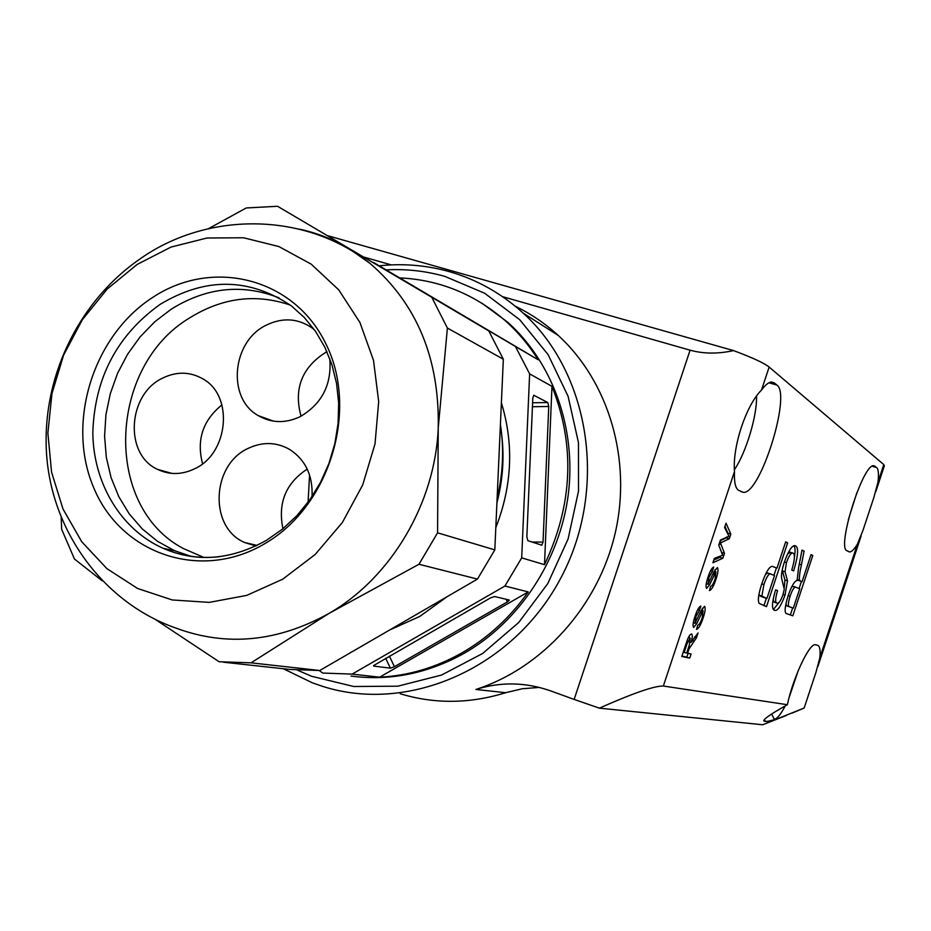 <?xml version="1.0" encoding="UTF-8"?>
<svg xmlns="http://www.w3.org/2000/svg" width="931" height="931" viewBox="0 0 931 931"><rect width="100%" height="100%" fill="white"/><g stroke="black" fill="none" stroke-linecap="round" stroke-linejoin="round"><path stroke-width="1.4" d="M297.489 670.204L311.652 676.29L353.757 686.508L397.816 686.182L441.573 675.045L482.642 653.481L518.742 622.467L547.777 583.586L568.096 538.979L578.512 491.103L578.477 442.667L568.108 396.35L548.103 354.641L519.719 319.705L484.632 293.23L444.797 276.367C425.63 270.968 406.102 268.803 386.214 269.885M379.231 265.8C402.96 263.264 426.293 265.195 449.231 271.608C476.742 279.463 501.39 293.288 523.175 313.095C591.01 374.471 608.409 491.242 559.694 580.118C511.503 669.331 407.487 713.553 322.743 686.403L312.327 682.807L283.338 668.737M539.247 687.404L522.233 688.765L505.661 692.711L475.892 689.452C500.692 681.643 525.619 682.12 550.652 690.895L574.148 699.425L690.08 350.184L502.519 296.64M786.52 715.392L762.71 724.76L599.355 708.154L574.148 699.425M475.892 689.452C542.622 667.969 598.354 606.151 615.251 532.893C632.044 459.6 608.665 381.594 558.181 335.381C545.135 323.464 530.821 313.747 515.239 306.206M391.264 264.893L364.277 257.189M716.02 579.105C713.763 586.041 711.563 589.87 709.457 590.58L710.609 586.367C711.994 586.181 713.495 583.714 715.101 578.977L715.916 571.715L709.725 584.563L706.629 588.392C705.535 586.926 705.989 583.213 707.979 577.278C709.922 571.285 711.819 567.863 713.681 567.014L712.494 571.238L708.922 577.429L708.084 584.179L713.879 571.983L717.382 567.526C718.511 569.109 718.057 572.961 716.02 579.105L715.159 578.814M691.093 653.958L689.708 658.124L681.818 656.483L686.135 643.484C687.904 637.782 689.65 634.593 691.396 633.941L691.593 633.964C692.687 634.709 692.513 637.514 691.07 642.378L698.052 632.964L696.469 637.747L689.01 648.907L687.59 653.201L691.093 653.958M795.47 545.834C798.798 547.428 798.181 555.772 793.631 570.878L791.757 570.04C794.737 560.125 795.202 554.48 793.154 553.119L792.584 552.979C790.896 552.909 788.836 556.121 786.416 562.638L785.054 571.797L787.498 580.781L785.042 595.025C781.249 605.383 778.002 610.527 775.29 610.445L774.615 610.352C771.531 609.607 771.846 602.776 775.558 589.847L777.548 590.615C775.255 598.528 775.058 602.683 776.931 603.09L777.443 603.195C778.91 603.509 780.748 600.728 782.936 594.851L784.274 589.16L781.656 578.523C781.086 575.032 781.982 569.574 784.321 562.173C788.289 551.327 791.711 545.822 794.574 545.636L794.969 545.682M819.862 657.635C820.56 650.257 819.862 646.172 817.755 645.358L815.335 644.718C809.225 643.344 792.991 677.884 787.358 704.709C769.181 714.892 761.593 720.408 764.584 721.269L766.807 721.513L776.221 719.279L804.175 708.002L815.952 672.345L819.862 657.635L857.474 544.065L863.002 530.286L873.79 497.713L877.991 482.118C878.899 474.088 878.457 469.236 876.641 467.525L873.674 465.721C862.851 463.824 836.492 547.952 846.989 550.756L849.689 551.967C851.714 551.839 854.309 549.209 857.474 544.065M327.98 235.787L733.535 350.591C752.283 357.574 764.153 363.055 769.146 367.047L883.787 464.616L884.357 465.779L875.78 491.696M774.266 382.885L771.392 381.989C768.61 382.269 765.317 384.957 761.511 390.066C746.115 405.125 732.313 446.81 734.501 471.528C734.024 482.083 735.409 488.344 738.632 490.323L743.497 492.383C760.476 493.989 791.559 394.407 776.92 385.073L774.266 382.885L771.217 382.001M734.501 471.528L663.349 686.031L787.358 704.709M811.052 554.608L812.798 555.493L792.816 615.798L787.137 613.82C784.17 613.738 784.507 607.675 788.161 595.631C791.606 585.89 794.597 580.863 797.122 580.548L798.507 568.108L802.01 550.07L804.105 551.117L801.416 564.861C799.88 571.529 799.205 576.673 799.403 580.316L802.045 581.782L811.052 554.608M785.683 541.854L787.638 542.843L766.504 606.628L759.114 603.381C757.613 600.495 758.474 594.036 761.709 584.04C765.724 572.39 769.239 566.49 772.253 566.339L776.978 568.131L785.683 541.854M703.208 617.73C700.903 624.782 698.669 628.669 696.516 629.403L697.738 625.201C699.146 624.922 700.659 622.408 702.277 617.672L703.08 610.503L696.819 623.491L693.676 627.436C692.548 626.063 692.99 622.408 694.992 616.462C696.993 610.282 698.948 606.814 700.845 606.046L699.553 610.259L695.946 616.555L695.003 623.211L700.973 610.911L704.523 606.314C705.686 607.78 705.244 611.597 703.208 617.73L702.346 617.439M724.469 553.328L722.828 558.251L712.913 562.743L714.356 558.379L722.665 555.225L718.755 545.112L720.443 540.027L728.961 536.256L724.586 527.551L726.029 523.187L730.823 534.126L729.31 538.712L720.501 542.982L724.469 553.328L721.572 552.386L718.767 545.112M810.948 554.899L812.798 555.493M801.393 581.561L799.101 588.497M792.653 607.955L790.338 614.937M801.94 550.43L804.105 551.117M799.275 564.174L801.416 564.861M797.052 579.559L799.403 580.316M797.064 579.769L802.045 581.782M785.834 604.033L786.881 605.918L793.305 608.164L799.729 588.764L795.528 587.182C794.062 587.03 792.258 590.033 790.093 596.177C788.068 602.892 787.835 606.407 789.407 606.744L793.305 608.164M794.76 586.926L793.003 586.355L791.594 587.019M788.185 595.549L790.093 596.177M793.759 586.507L796.284 587.333M793.84 545.799C795.214 547.125 795.411 550.861 794.434 557.006M790.698 552.374L787.731 553.701M784.391 561.987L786.416 562.638M782.319 569.435L782.459 570.959L785.054 571.797M782.459 570.959L784.926 579.943L787.498 580.781M784.926 579.943L784.274 587.636M783.087 594.385L785.042 595.025M779.235 602.252L773.452 609.456M775.523 589.963L777.548 590.615M773.033 599.68L774.348 602.241L776.931 603.09M785.578 542.179L787.638 542.843M776.407 567.957L773.975 575.3M766.341 598.342L763.897 605.72M772.183 566.339L776.978 568.131M759.044 593.862L759.231 595.177L760.755 596.375L766.9 598.528L774.522 575.521L770.309 573.915C768.471 573.892 766.341 577.453 763.897 584.598L761.895 596.061L766.9 598.528M769.343 573.601L767.644 573.054L765.457 574.45M759.231 595.177L761.895 596.061M761.756 583.9L763.897 584.598M768.389 573.205L770.845 573.996M688.102 653.318L686.834 657.135L689.708 658.124M686.834 657.135L681.946 656.111M689.417 635.652L689.091 637.793M690.232 642.087L691.07 642.378M694.503 637.072L696.469 637.747M692.024 640.493L693.618 641.04M688.824 646.533L689.731 646.847M686.717 652.899L687.59 653.201M684.145 652.456L686.682 653.003L689.324 645.032L690.22 638.177L687.101 643.542L684.145 652.456L683.261 652.154M690.104 638.177L688.346 637.572L690.22 638.177M700.054 613.017L701.113 613.366M695.48 623.037L696.819 623.491M693.781 622.792L693.071 624.154M697.715 609.642L699.553 610.259M695.061 616.252L695.946 616.555M693.316 622.63L695.003 623.211M702.311 608.315L701.625 612.284M712.925 574.159L713.996 574.508M708.316 584.098L709.725 584.563M706.745 583.76L706.047 585.122M710.632 570.622L712.494 571.238M708.025 577.139L708.922 577.429M706.28 583.609L707.956 584.156M715.136 569.539L714.473 573.508M720.338 556.11L719.942 557.32L722.828 558.251M719.942 557.32L713.798 560.078M724.946 526.446L727.937 533.207L730.823 534.126M727.937 533.207L727.728 533.824M726.692 536.954L726.413 537.781L729.31 538.712M726.413 537.781L720.198 540.771M719.57 542.68L720.501 542.982M505.661 692.711C469.794 703.824 434.649 704.162 400.225 693.746M663.349 686.031C654.598 685.763 633.266 693.13 599.355 708.154M690.08 350.184C703.522 353.873 717.999 354.013 733.535 350.591M804.175 708.002L792.165 713.099M734.606 469.445C745.929 452.78 756.996 416.262 756.566 396.862M848.362 519.614L856.927 492.511M771.613 714.007L774.231 719.163C776.989 719.035 780.667 714.612 785.24 705.884M789.011 697.866L798.239 670.588M500.424 424.489C504.148 448.94 503.054 473.507 497.131 498.201M191.611 556.517L174.562 550.71L157.455 541.283L142.222 528.878L129.211 513.842L118.749 496.572L111.057 477.545L106.297 457.226L104.586 436.127L105.925 414.772L110.289 393.685L117.55 373.354L127.547 354.292L140.034 336.964L154.732 321.8L171.269 309.162C206.484 287.295 242.397 283.501 278.986 297.815M152.475 297.559C212.14 257.771 293.882 277.473 325.897 343.853C358.854 409.64 330.214 505.102 265.94 542.982C202.12 581.852 122.264 554.701 94.392 489.299C65.601 424.42 92.344 336.428 152.475 297.559M137.16 264.439L170.943 247.099L206.973 238.01L243.561 237.766L278.916 246.564L311.222 264.171L338.733 289.867L359.925 322.475L373.517 360.39L378.684 401.61L375.018 443.912L362.683 484.981L342.352 522.524L315.167 554.492L282.687 579.198L246.727 595.398L209.242 602.38L172.235 599.96L137.567 588.462L106.925 568.666L81.707 541.702L63.005 509.024L51.589 472.25L47.877 433.136L51.961 393.499L63.611 355.142L82.289 319.787L107.17 289.076L137.16 264.439M299.212 229.096C316.668 232.843 333.193 239.314 348.799 248.496L370.003 263.38C416.913 303.82 439.653 358.691 438.233 428.004C435.173 503.368 391.09 577.662 329.143 613.331L251.044 662.837L319.764 670.506L289.611 669.424L223.498 662.209M373.296 262.53L515.471 346.507L529.634 373.878L521.697 557.878L504.928 586.03L352.104 674.114L379.615 677.186L528.238 591.93C510.083 617.59 487.937 637.921 461.799 652.945C435.58 667.702 408.185 675.778 379.615 677.186M482.246 303.436L507.43 321.998C552.514 362.112 576.568 428.353 568.294 494.442C559.822 560.497 519.335 621.815 464.173 653.306C427.632 673.578 389.891 681.166 350.975 676.069M399.911 277.904C439.409 279.835 474.507 294.08 505.207 320.648C517.88 331.913 528.855 344.959 538.153 359.75L373.668 262.542M515.471 346.507L538.153 359.75M551.967 386.342C575.335 445.158 572.844 504.602 544.507 564.675L551.967 386.342L529.634 373.878M521.697 557.878L544.507 564.675M528.238 591.93L504.928 586.03M308.091 502.193L309.558 474.938M203.761 557.39L183.71 548.696C102.91 506.976 107.891 366.453 189.703 317.878C222.311 297.617 255.85 293.358 290.309 305.089M395.093 275.192L520.348 349.23L395.093 275.192M102.131 580.781L74.457 559.007L61.655 529.32L61.19 517.589M208.579 228.619L246.273 207.95L277.566 206.286L488.775 330.912L277.566 206.286M432.019 297.757L447.392 328.038L438.233 428.004L437.57 532.823L494.815 549.884L477.463 579.082L418.973 564.267L329.143 613.331C277.799 641.855 226.873 646.836 176.366 628.25C103.783 603.02 52.636 532.451 46.736 456.365C40.836 380.209 76.994 302.994 139.15 259.551C205.681 211.837 303.529 210.79 370.003 263.38M437.57 532.823L418.973 564.267M251.044 662.837L219.099 661.732L155.524 619.581M352.104 674.114L322.824 673.055L319.147 670.541M488.775 330.912L503.334 359.226L447.392 328.038M494.815 549.884L503.334 359.226M319.764 670.506L477.463 579.082M373.715 666.096L390.357 668.155L394.43 666.712L507.43 601.868L509.362 600.064L494.582 596.515L490.462 597.923L373.506 665.63M527.842 540.667L541.819 545.205L543.041 542.133L548.743 406.486L547.812 402.553L533.731 395.233L532.811 398.107L526.853 536.803L527.842 540.667M329.783 358.621C331.89 384.584 321.94 403.973 299.945 416.785C285.305 423.535 271.433 423.151 258.306 415.645C226.524 398.177 231.947 340.955 266.65 324.966C282.78 317.331 297.885 318.297 311.955 327.863L314.538 329.935M301.039 416.227C293.544 388.774 301.877 367.419 326.025 352.162L326.956 351.709M312.036 496.595C312.967 475.508 305.461 459.763 289.529 449.347C276.332 442.027 262.635 441.655 248.472 448.242C211.395 464.488 208.66 527.516 244.725 542.552L255.862 545.997M282.943 528.75C277.671 503.077 285.759 483.189 307.23 469.096M162.82 378.021C127.559 394.127 123.928 454.421 157.618 469.399C169.419 475.008 181.626 474.868 194.242 468.968C228.63 453.863 234.042 395.768 202.888 378.894C190.11 371.609 176.75 371.318 162.82 378.021M202.574 463.731C196.348 439.956 202.807 420.346 221.95 404.904M877.991 482.118L883.787 464.616M769.146 367.047L761.511 390.066M768.936 382.781L776.92 385.073M763.909 721.025L764.584 721.269M763.792 720.466L766.713 721.502M873.546 465.733L875 466.163M872.219 466.21L876.641 467.525M797.692 580.164L800.206 580.979M786.881 605.918L789.407 606.744M760.755 596.375L763.408 597.248M688.137 648.604L689.01 648.907M686.217 643.24L687.101 643.542M719.849 541.83L721.665 542.412M719.163 543.913L721.094 544.53M762.71 724.76L776.221 719.279M219.32 556.726C199.595 558.809 180.917 556.028 163.274 548.359C120.89 529.658 93.24 483.166 92.821 432.659C94.59 378.021 117.027 335.253 160.144 304.367C205.565 277.054 249.333 277.589 291.461 305.95L304.356 317.564L315.562 331.378L324.826 347.17L331.901 364.649L336.568 383.479L338.663 403.239L338.081 423.489L334.811 443.761L328.899 463.557L320.485 482.421L309.755 499.9L296.977 515.588L282.454 529.145L266.557 540.271C230.876 560.078 196.453 562.778 163.274 548.359L174.562 550.71M501.797 435.627C504.393 458.087 502.763 480.489 496.921 502.856M447.276 596.585L419.776 616.438L389.577 630.031M501.39 402.867C514.017 444.122 512.166 485.714 495.816 527.656M385.678 658.264L390.357 668.155M389.414 656.122L394.43 666.712M506.115 599.227L507.43 601.868M531.997 542.017L543.041 542.133M532.439 406.719L548.743 406.486M532.602 402.774L547.812 402.553M740.855 491.556L743.497 492.383M763.804 720.454L766.807 721.513M848.49 551.583L849.689 551.967M795.528 587.182L793.003 586.355M792.584 552.979L789.988 552.153M775.29 610.445L773.998 610.014M770.309 573.915L767.644 573.054M523.175 313.095L558.181 335.381M861.128 535.93L817.86 666.584M505.207 320.648L507.43 321.998M273.481 421.149L258.306 415.645M257.084 545.403L244.725 542.552M171.944 473.402L157.618 469.399"/></g></svg>
